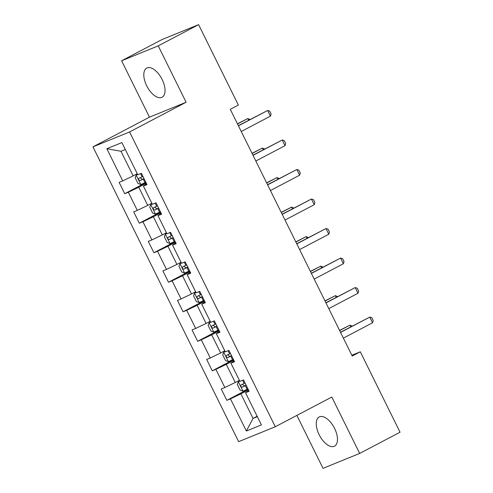 <?xml version="1.0" encoding="UTF-8"?>
<svg xmlns="http://www.w3.org/2000/svg" width="493" height="493" viewBox="0 0 493 493"><rect width="100%" height="100%" fill="white"/><g stroke="black" fill="none" stroke-linecap="round" stroke-linejoin="round"><path stroke-width="0.74" d="M334.587 428.417A16.479 8.307 -117.7 0 0 319.199 416.973A16.479 8.307 -117.7 0 0 319.137 434.709A16.479 8.307 -117.7 0 0 334.525 446.153A16.479 8.307 -117.7 0 0 334.587 428.417M162.142 79.502A16.479 8.307 -117.7 0 0 146.754 68.065A16.479 8.307 -117.7 0 0 146.698 85.794A16.479 8.307 -117.7 0 0 162.086 97.238A16.479 8.307 -117.7 0 0 162.142 79.502M296.872 415.402L323.038 468.35L359.674 453.431L400.045 432.219L360.303 351.805L351.836 355.25M92.955 146.865L238.649 441.66L275.285 426.747L129.585 131.945L92.955 146.865L149.478 117.168L186.107 102.248L158.241 45.861L121.611 60.781L149.478 117.168M121.611 60.781L161.981 39.569L198.611 24.65L158.241 45.861M248.768 390.548L245.508 392.73L249.119 391.257L243.511 379.906L239.894 381.372L230.921 363.212L234.532 361.739L228.925 350.387L225.307 351.86L216.328 333.693L219.946 332.22L214.332 320.869L210.721 322.342L201.742 304.175L205.353 302.702L199.745 291.351L196.134 292.824L187.155 274.656L190.766 273.184L185.158 261.832L181.541 263.305L172.562 245.138L176.18 243.671L170.566 232.314L166.954 233.787L157.976 215.62L161.593 214.153L155.979 202.796L152.368 204.268L143.389 186.107L147 184.635L141.392 173.283L137.775 174.75L121.882 142.588L106.833 148.713L120.988 151.277L133.147 175.872L137.264 173.715M245.508 392.73L261.407 424.892L246.358 431.024L230.459 398.855L226.848 400.328L248.09 389.168M106.833 148.713L122.726 180.882L119.115 182.355L124.723 193.706L128.34 192.233L137.319 210.4L133.702 211.867L139.316 223.224L142.927 221.751L151.906 239.918L148.294 241.385L153.902 252.743L157.513 251.27L166.492 269.431L162.881 270.904L168.489 282.255L172.106 280.788L181.085 298.949L177.468 300.422L183.082 311.773L186.693 310.307L195.672 328.467L192.054 329.94L197.668 341.292L201.28 339.819L210.258 357.986L206.647 359.459L212.255 370.81L215.872 369.337L224.845 387.504L221.234 388.977L226.848 400.328M198.611 24.65L238.359 105.064L230.28 109.31L352.23 356.045L360.303 351.805M230.921 363.212L234.181 361.03M239.382 380.337L235.266 382.494L226.293 364.333L233.848 360.358M224.845 387.504L235.266 382.494M215.872 369.337L226.293 364.333M216.328 333.693L219.595 331.512M224.796 350.819L220.679 352.982L211.7 334.815L219.262 330.84M210.258 357.986L220.679 352.982M201.28 339.819L211.7 334.815M201.742 304.175L205.008 301.993M210.203 321.3L206.092 323.463L197.114 305.296L204.675 301.322M195.672 328.467L206.092 323.463M186.693 310.307L197.114 305.296M187.155 274.656L190.415 272.475M195.616 291.782L191.5 293.945L182.527 275.778L190.088 271.809M181.085 298.949L191.5 293.945M172.106 280.788L182.527 275.778M172.562 245.138L175.828 242.957M181.03 262.264L176.913 264.427L167.934 246.26L175.496 242.291M166.492 269.431L176.913 264.427M157.513 251.27L167.934 246.26M157.976 215.62L161.242 213.438M166.443 232.745L162.326 234.908L153.348 216.741L160.909 212.773M151.906 239.918L162.326 234.908M142.927 221.751L153.348 216.741M143.389 186.107L146.649 183.92M151.85 203.227L147.74 205.39L138.761 187.229L146.322 183.254M137.319 210.4L147.74 205.39M128.34 192.233L138.761 187.229M122.726 180.882L133.147 175.872M359.674 453.431L331.807 397.044L275.285 426.747M186.107 102.248L129.585 131.945M125.308 149.521L120.988 151.277M257.149 416.283L253.038 418.446L257.352 416.69M248.441 389.877L240.88 393.852L253.038 418.446L246.358 431.024M230.459 398.855L240.88 393.852M124.723 193.706L145.971 182.546M139.316 223.224L160.558 212.064M153.902 252.743L175.144 241.576M168.489 282.255L189.737 271.095M183.082 311.773L204.324 300.613M197.668 341.292L218.91 330.131M212.255 370.81L233.497 359.65M238.446 125.82L267.637 110.481L269.696 111.104L271.101 113.938L270.441 116.157L241.25 131.495M270.441 116.157L267.637 110.481L238.359 125.653M137.59 174.368L136.234 175.083L135.187 177.782L137.991 183.458L140.906 184.542L145.823 182.244M136.234 175.083L137.633 174.467M142.921 176.377L138.952 178.269C138.299 179.477 138.669 180.235 140.074 180.543L144.042 178.651M143.993 178.546L142.397 179.323L140.671 178.096M248.669 120.237L247.837 118.548L237.527 123.965M250.062 119.509L247.837 118.548L237.441 123.798M253.032 155.338L282.224 140L284.282 140.622L285.687 143.457L285.028 145.675L255.836 161.014M285.028 145.675L282.224 140L252.952 155.172M267.619 184.857L296.817 169.518L298.875 170.134L300.274 172.975L299.621 175.194L270.429 190.532M299.621 175.194L296.817 169.518L267.539 184.69M152.177 203.886L150.821 204.601L149.773 207.3L152.577 212.976L155.498 214.061L160.41 211.762M150.821 204.601L152.226 203.985M157.513 205.895L153.539 207.787C152.885 208.995 153.261 209.753 154.66 210.061L158.635 208.163M158.58 208.064L156.984 208.841L155.258 207.615M263.262 149.755L262.424 148.066L252.114 153.483M264.649 149.022L262.424 148.066L252.034 153.317M166.763 233.405L165.408 234.12L164.366 236.819L167.17 242.494L170.085 243.579L174.997 241.28M165.408 234.12L166.813 233.503M172.1 235.414L168.125 237.306C167.472 238.513 167.848 239.265 169.247 239.573L173.222 237.681M173.172 237.577L171.576 238.353L169.851 237.133M277.849 179.273L277.011 177.585L266.701 183.002M279.241 178.54L277.011 177.585L266.621 182.829M282.212 214.375L311.403 199.036L313.462 199.653L314.861 202.494L314.207 204.712L285.016 220.051M314.207 204.712L311.403 199.036L282.125 214.209M296.798 243.893L325.99 228.555L328.048 229.171L329.453 232.012L328.794 234.23L299.602 249.569M328.794 234.23L325.99 228.555L296.718 243.727M311.385 273.412L340.577 258.073L342.635 258.689L344.04 261.53L343.387 263.749L314.195 279.087M343.387 263.749L340.577 258.073L311.305 273.245M181.356 262.923L180 263.638L178.953 266.337L181.757 272.013L184.672 273.097L189.589 270.799M180 263.638L181.399 263.022M186.687 264.932L182.718 266.824C182.065 268.032 182.435 268.784 183.84 269.092L187.808 267.2M187.759 267.095L186.163 267.872L184.437 266.651M292.435 208.792L291.603 207.097L281.293 212.514M293.828 208.058L291.603 207.097L281.207 212.347M195.943 292.441L194.587 293.15L193.539 295.849L196.343 301.531L199.264 302.616L204.176 300.311M194.587 293.15L195.992 292.534M201.273 294.45L197.305 296.342C196.652 297.544 197.027 298.302 198.426 298.61L202.401 296.718M202.346 296.613L200.75 297.39L199.024 296.164M307.028 238.31L306.19 236.615L295.88 242.032M308.415 237.577L306.19 236.615L295.8 241.866M210.529 321.96L209.174 322.668L208.126 325.368L210.936 331.043L213.851 332.134L218.763 329.829M209.174 322.668L210.579 322.052M215.866 323.969L211.891 325.861C211.238 327.062 211.614 327.82 213.013 328.128L216.988 326.237M216.932 326.132L215.336 326.908L213.617 325.682M321.615 267.828L320.777 266.134L310.467 271.551M323.007 267.095L320.777 266.134L310.387 271.384M325.978 302.93L355.17 287.592L357.228 288.208L358.627 291.043L357.973 293.267L328.782 308.606M357.973 293.267L355.17 287.592L325.891 302.757M225.122 351.478L223.76 352.187L222.719 354.886L225.523 360.562L228.438 361.646L233.349 359.348M223.76 352.187L225.165 351.571M230.453 353.481L226.484 355.379C225.825 356.581 226.201 357.339 227.606 357.647L231.574 355.755M231.525 355.65L229.929 356.427L228.204 355.2M336.201 297.341L335.369 295.652L325.06 301.069M337.594 296.613L335.369 295.652L324.973 300.903M340.564 332.442L369.756 317.104L371.814 317.726L373.219 320.561L372.56 322.786L343.368 338.124M372.56 322.786L369.756 317.104L340.478 332.276M239.709 380.99L238.353 381.705L237.306 384.404L240.109 390.08L243.024 391.165L247.942 388.866M238.353 381.705L239.758 381.089M245.039 382.999L241.071 384.891C240.418 386.099 240.787 386.857 242.192 387.165L246.161 385.273M246.112 385.169L244.516 385.945L242.79 384.719M350.788 326.859L349.956 325.17L339.646 330.587M352.181 326.132L349.956 325.17L339.56 330.421M136.204 175.151L140.832 184.518M143.204 179.058L144.985 182.656M140.523 173.635L142.083 176.79M142.397 179.323L140.074 180.543M150.796 204.669L155.424 214.036M157.797 208.576L159.572 212.175M155.11 203.153L156.675 206.308M156.984 208.841L154.66 210.061M165.383 234.187L170.011 243.554M172.384 238.094L174.158 241.693M169.703 232.671L171.262 235.827M171.576 238.353L169.247 239.573M179.97 263.706L184.598 273.067M186.97 267.613L188.751 271.205M184.29 262.184L185.849 265.345M186.163 267.872L183.84 269.092M194.556 293.218L199.19 302.585M201.563 297.131L203.338 300.724M198.876 291.702L200.435 294.857M200.75 297.39L198.426 298.61M209.149 322.736L213.777 332.103M216.15 326.649L217.924 330.242M213.469 321.22L215.028 324.376M215.336 326.908L213.013 328.128M223.736 352.255L228.364 361.622M230.736 356.168L232.517 359.761M228.056 350.739L229.615 353.894M229.929 356.427L227.606 357.647M238.322 381.773L242.957 391.14M245.323 385.686L247.104 389.279M242.642 380.257L244.201 383.412M244.516 385.945L242.192 387.165"/></g></svg>
